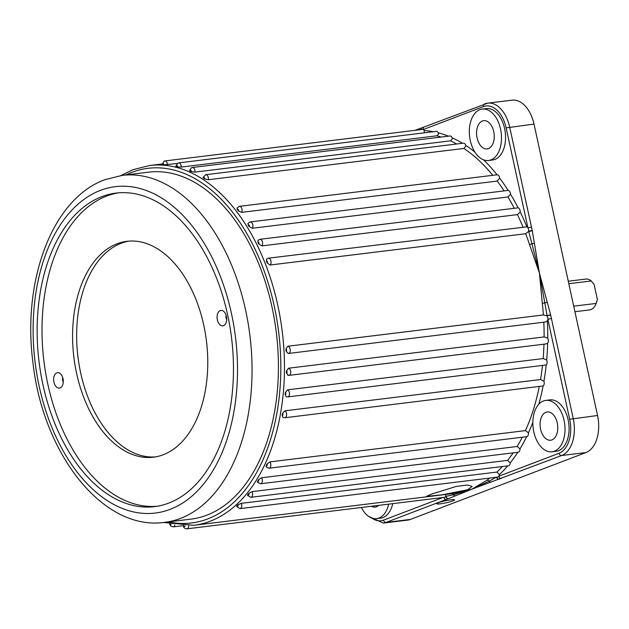 <?xml version="1.0" encoding="UTF-8"?>
<svg xmlns="http://www.w3.org/2000/svg" width="629" height="629" viewBox="0 0 629 629"><rect width="100%" height="100%" fill="white"/><g stroke="black" fill="none" stroke-linecap="round" stroke-linejoin="round"><path stroke-width="0.94" d="M574.922 311.709L589.546 309.924A15.536 9.537 -97 0 0 590.946 309.57A15.536 9.537 -97 0 0 596.158 303.43L597.377 299.483L594.091 284.41L591.26 280.959A15.536 9.537 -97 0 0 585.772 279.079L568.278 281.218M268.056 258.275A3.625 2.225 83 0 1 268.386 258.197L526.858 226.833A3.625 2.225 83 0 1 527.935 227.879A3.625 2.225 83 0 1 528.667 231.244A3.625 2.225 83 0 1 528.659 231.346L525.663 233.736L270.077 265.013L267.16 262.961A1.038 0.637 -97 0 0 267.372 261.688A1.038 0.637 -97 0 0 266.578 261.035A1.038 0.637 -97 0 0 266.429 261.129A181.246 111.294 83 0 1 267.16 262.961M259.612 239.382A3.625 2.225 83 0 1 259.934 239.303L518.139 207.829A3.625 2.225 83 0 1 520.238 212.028L517.439 214.615L261.853 245.892L258.771 243.997A1.038 0.637 -97 0 0 258.904 242.731A1.038 0.637 -97 0 0 258.126 242.141A1.038 0.637 -97 0 0 257.921 242.299A181.246 111.294 83 0 1 258.771 243.997M249.902 222.006A3.625 2.225 83 0 1 250.224 221.927L508.153 190.398A3.625 2.225 83 0 1 510.528 194.212L507.925 196.979L252.339 228.256L249.123 226.55A1.038 0.637 -97 0 0 249.17 225.3A1.038 0.637 -97 0 0 248.424 224.765A1.038 0.637 -97 0 0 248.156 225.001A181.246 111.294 83 0 1 249.123 226.55M239.075 206.406A3.625 2.225 83 0 1 239.405 206.328L497.059 174.799A3.625 2.225 83 0 1 499.678 178.172L497.272 181.073L241.685 212.35L238.344 210.864A1.038 0.637 -97 0 0 238.328 209.654A1.038 0.637 -97 0 0 237.597 209.174A1.038 0.637 -97 0 0 237.282 209.496A181.246 111.294 83 0 1 238.344 210.864M203.521 178.156L203.002 177.464L205.73 174.705A3.625 2.225 83 0 1 208.293 177.496A3.625 2.225 83 0 1 208.341 179.721L204.763 178.951A1.038 0.637 -97 0 0 204.582 177.889A1.038 0.637 -97 0 0 203.922 177.543A1.038 0.637 -97 0 0 203.521 178.156A181.246 111.294 83 0 1 204.763 178.951M190.06 171.08L189.51 170.601L191.586 167.684L192.285 167.503A3.625 2.225 83 0 1 194.841 170.294A3.625 2.225 83 0 1 194.951 172.11L191.334 171.631A1.038 0.637 -97 0 0 190.477 170.349A1.038 0.637 -97 0 0 190.06 171.08A181.246 111.294 83 0 1 191.334 171.631M178.259 162.982A3.625 2.225 83 0 1 178.589 162.895L436.204 131.375A3.625 2.225 83 0 1 438.271 132.821L438.515 134.197L436.864 135.793L181.278 167.07L177.637 166.897A1.038 0.637 -97 0 0 176.78 165.742A1.038 0.637 -97 0 0 176.356 166.591L176.773 165.993M177.103 163.509L163.894 164.829A1.038 0.637 -97 0 0 163.029 163.792A1.038 0.637 -97 0 0 162.612 164.774L163.037 164.483M238.021 504.796L241.363 503.334A3.625 2.225 83 0 1 240.286 508.546A3.625 2.225 83 0 1 239.956 508.625L236.575 506.439L236.96 505.747A1.038 0.637 -97 0 0 237.707 506.282A1.038 0.637 -97 0 0 238.021 504.796A181.246 111.294 83 0 1 236.96 505.747M248.825 493.372L252.048 491.642A3.625 2.225 83 0 1 251.136 497.224A3.625 2.225 83 0 1 250.814 497.303L247.559 495.432L247.857 494.536A1.038 0.637 -97 0 0 248.557 494.96A1.038 0.637 -97 0 0 248.825 493.372A181.246 111.294 83 0 1 247.857 494.536M258.511 479.73L261.593 477.757A3.625 2.225 83 0 1 260.878 483.685A3.625 2.225 83 0 1 260.555 483.764L257.473 482.199L257.654 481.099A1.038 0.637 -97 0 0 258.307 481.421A1.038 0.637 -97 0 0 258.511 479.73A181.246 111.294 83 0 1 257.654 481.099M266.932 464.092L269.857 461.89A3.625 2.225 83 0 1 270.832 465.491A3.625 2.225 83 0 1 269.369 468.133A3.625 2.225 83 0 1 269.039 468.212L266.169 466.954L266.201 465.633A1.038 0.637 -97 0 0 266.79 465.869A1.038 0.637 -97 0 0 267.207 465.114A1.038 0.637 -97 0 0 266.932 464.092A181.246 111.294 83 0 1 266.201 465.633M284.811 417.75L282.775 417.263L282.169 415.352A1.038 0.637 -97 0 0 282.563 415.407A1.038 0.637 -97 0 0 282.987 414.487A1.038 0.637 -97 0 0 282.515 413.442L284.961 410.808A3.625 2.225 83 0 1 286.627 414.432A3.625 2.225 83 0 1 285.141 417.664A3.625 2.225 83 0 1 284.811 417.75L543.102 385.954A183.833 112.89 83 0 1 538.825 404.211M286.093 396.679L285.134 394.572A1.038 0.637 -97 0 0 285.448 394.587A1.038 0.637 -97 0 0 285.865 393.605A1.038 0.637 -97 0 0 285.322 392.582L287.571 389.846L543.157 358.569L546.687 360.047A3.625 2.225 83 0 1 546.216 364.946L287.697 396.93A3.625 2.225 83 0 0 288.027 396.852A3.625 2.225 83 0 0 289.497 393.4A3.625 2.225 83 0 0 287.571 389.846M288.923 375.387L287.815 375.316L288.397 375.356L286.431 373.06A1.038 0.637 -97 0 0 286.667 373.044A1.038 0.637 -97 0 0 287.083 371.998A1.038 0.637 -97 0 0 286.47 371.024L288.522 368.217L544.109 336.94L547.733 338.135A3.625 2.225 83 0 1 547.647 343.159L546.003 343.929L288.923 375.387A3.625 2.225 83 0 0 289.246 375.309A3.625 2.225 83 0 0 290.7 371.637A3.625 2.225 83 0 0 288.522 368.217M288.216 353.459L286.053 351.131A1.038 0.637 -97 0 0 286.211 351.1A1.038 0.637 -97 0 0 286.62 349.991A1.038 0.637 -97 0 0 285.936 349.071L287.791 346.241L543.377 314.964L547.081 315.852A3.625 2.225 83 0 1 547.136 315.931A3.625 2.225 83 0 1 547.867 319.296A3.625 2.225 83 0 1 547.379 320.939L545.139 322.04L288.467 353.451A3.625 2.225 83 0 1 288.216 353.459L288.467 353.451A3.625 2.225 83 0 0 288.79 353.364A3.625 2.225 83 0 0 290.221 349.472A3.625 2.225 83 0 0 287.791 346.241M554.408 451.213A25.891 15.898 -97 0 0 564.433 422.232A25.891 15.898 -97 0 0 545.783 400.39A25.891 15.898 -97 0 0 543.456 400.972A25.891 15.898 -97 0 0 533.431 429.953A25.891 15.898 -97 0 0 552.073 451.795A25.891 15.898 -97 0 0 554.408 451.213M552.073 451.795L556.13 451.292A25.891 15.898 -97 0 0 558.466 450.718A25.891 15.898 -97 0 0 568.49 421.737A25.891 15.898 -97 0 0 549.84 399.895L545.783 400.39M490.895 159.9A25.891 15.898 -97 0 0 500.912 130.926A25.891 15.898 -97 0 0 482.27 109.084A25.891 15.898 -97 0 0 479.935 109.658A25.891 15.898 -97 0 0 469.91 138.639A25.891 15.898 -97 0 0 488.56 160.481A25.891 15.898 -97 0 0 490.895 159.9M488.56 160.481L492.617 159.986A25.891 15.898 -97 0 0 494.952 159.404A25.891 15.898 -97 0 0 504.969 130.423A25.891 15.898 -97 0 0 486.327 108.581L482.27 109.084M361.376 507.485A25.891 15.898 -97 0 0 376.606 518.642A25.891 15.898 -97 0 0 378.933 518.068A25.891 15.898 -97 0 0 388.691 504.144M376.606 518.642L380.663 518.147A25.891 15.898 -97 0 0 382.99 517.565A25.891 15.898 -97 0 0 392.748 503.648M438.562 502.673A9.065 1.069 167.7 0 0 436.841 503.593A9.065 1.069 167.7 0 0 442.478 503.514A9.065 1.069 167.7 0 0 452.762 500.936A9.065 1.069 167.7 0 0 454.421 499.764A9.065 1.069 167.7 0 0 447.832 500.275A9.065 1.069 167.7 0 0 438.562 502.673M191.955 167.589A3.625 2.225 83 0 1 192.285 167.503L449.9 135.982A3.625 2.225 83 0 1 452.149 137.798L452.353 138.781L450.537 140.833L194.951 172.11M205.408 174.783A3.625 2.225 83 0 1 205.73 174.705L463.345 143.176A3.625 2.225 83 0 1 465.751 145.393L465.877 145.975L463.927 148.444L208.341 179.721M164.515 161.032A3.625 2.225 83 0 1 164.837 160.953L422.452 129.425A3.625 2.225 83 0 1 423.231 129.55A3.625 2.225 83 0 1 424.323 130.533L424.19 132.845M220.244 310.592A7.768 4.773 -97 0 0 217.351 319.862A7.768 4.773 -97 0 0 223.531 325.665A7.768 4.773 -97 0 0 224.86 324.761A7.768 4.773 -97 0 0 226.621 317.551A7.768 4.773 -97 0 0 223.169 310.978A7.768 4.773 -97 0 0 220.244 310.592M226.188 315.475A3.287 2.013 -97 0 0 226.699 319.674M56.822 372.855A7.768 4.773 -97 0 0 53.929 382.125A7.768 4.773 -97 0 0 60.109 387.928A7.768 4.773 -97 0 0 61.438 387.024A7.768 4.773 -97 0 0 63.199 379.814A7.768 4.773 -97 0 0 59.755 373.241A7.768 4.773 -97 0 0 56.822 372.855M62.766 377.738A3.287 2.013 -97 0 0 63.277 381.937M467.779 489.708L442.352 494.811L426.627 496.344L431.266 494.174L456.127 486.469L467.441 484.99L472.167 486.421L467.779 489.708M117.175 243.753A108.746 66.776 -97 0 0 75.079 365.473A108.746 66.776 -97 0 0 153.39 457.204A108.746 66.776 -97 0 0 163.178 454.767A108.746 66.776 -97 0 0 205.282 333.055A108.746 66.776 -97 0 0 126.972 241.316A108.746 66.776 -97 0 0 117.175 243.753M129 241.119A108.746 66.776 -97 0 0 121.232 243.258A108.746 66.776 -97 0 0 78.861 363.334A108.746 66.776 -97 0 0 155.41 456.906M101.898 196.625A157.942 96.984 -97 0 0 40.759 373.398A157.942 96.984 -97 0 0 154.498 506.636A157.942 96.984 -97 0 0 168.721 503.09A157.942 96.984 -97 0 0 229.86 326.317A157.942 96.984 -97 0 0 116.121 193.079A157.942 96.984 -97 0 0 101.898 196.625M118.567 192.836A157.942 96.984 -97 0 0 106.765 196.028A157.942 96.984 -97 0 0 45.296 370.835A157.942 96.984 -97 0 0 156.92 506.282M206.76 515.198A174.776 107.323 -97 0 0 274.425 319.587A174.776 107.323 -97 0 0 148.562 172.157L122.191 175.381A174.776 107.323 83 0 1 248.054 322.819A174.776 107.323 83 0 1 180.397 518.43A174.776 107.323 83 0 1 164.649 522.345L191.019 519.122A174.776 107.323 -97 0 0 206.76 515.198M120.972 175.546L133.104 169.641L149.804 165.482A181.246 111.294 83 0 1 280.322 318.376A181.246 111.294 83 0 1 210.165 521.229A181.246 111.294 83 0 1 193.834 525.294L453.54 493.513L471.836 489.205L486.98 480.234A181.246 111.294 -97 0 0 489.952 478.032M507.737 465.869A183.833 112.89 83 0 1 499.347 474.604L496.949 472.057L241.363 503.334M252.048 491.642L507.634 460.365L510.229 462.858A3.625 2.225 83 0 1 508.429 465.782L250.814 497.303M261.593 477.757L517.18 446.48L519.979 448.878A3.625 2.225 83 0 1 518.17 452.243L260.555 483.764M269.857 461.89L525.443 430.613L528.431 432.886A3.625 2.225 83 0 1 526.654 436.683A3.625 2.225 83 0 1 526.63 436.691A183.833 112.89 83 0 1 519.979 448.878M282.515 413.442A181.246 111.294 83 0 1 282.169 415.352M546.216 364.946A183.833 112.89 83 0 1 543.951 381.26L540.547 379.531L284.961 410.808M285.322 392.582A181.246 111.294 83 0 1 285.134 394.572M286.47 371.024A181.246 111.294 83 0 1 286.431 373.06M285.936 349.071A181.246 111.294 83 0 1 286.053 351.131M547.293 302.234L544.832 302.95L539.415 273.01L550.603 314.799L547.065 315.624L544.832 302.95L542.308 303.233L539.415 273.01L529.484 244.422A181.246 111.294 -97 0 0 525.663 233.736M266.429 261.129L266.712 258.975L268.386 258.197A3.625 2.225 83 0 1 270.902 260.831A3.625 2.225 83 0 1 270.077 265.013M257.921 242.299L257.937 240.42L259.934 239.303A3.625 2.225 83 0 1 262.403 241.717A3.625 2.225 83 0 1 261.853 245.892M248.156 225.001L247.975 223.397L250.224 221.927A3.625 2.225 83 0 1 252.63 224.136A3.625 2.225 83 0 1 252.339 228.256M237.282 209.496L236.968 208.16L239.405 206.328A3.625 2.225 83 0 1 241.733 208.341A3.625 2.225 83 0 1 241.685 212.35M176.356 166.591A181.246 111.294 83 0 1 177.637 166.897M162.612 164.774A181.246 111.294 83 0 1 163.894 164.829M371.44 506.251A14.239 8.743 -97 0 0 375.191 507.084A14.239 8.743 -97 0 0 376.472 506.762A14.239 8.743 -97 0 0 378.627 505.378M482.404 120.965A14.239 8.743 -97 0 0 476.892 136.902A14.239 8.743 -97 0 0 487.145 148.916A14.239 8.743 -97 0 0 488.426 148.601A14.239 8.743 -97 0 0 493.938 132.656A14.239 8.743 -97 0 0 483.685 120.65A14.239 8.743 -97 0 0 482.404 120.965M545.917 412.278A14.239 8.743 -97 0 0 540.405 428.215A14.239 8.743 -97 0 0 550.658 440.229A14.239 8.743 -97 0 0 551.94 439.907A14.239 8.743 -97 0 0 557.451 423.97A14.239 8.743 -97 0 0 547.199 411.956A14.239 8.743 -97 0 0 545.917 412.278M573.719 306.174L596.158 303.43L596.811 301.574A12.95 7.949 83 0 0 597.377 299.483M591.26 280.959L568.82 283.71M421.139 129.582A2.587 2.021 69.1 0 1 422.318 127.648L487.742 103.14A31.073 19.082 83 0 1 509.671 127.066L531.474 227.053L527.935 227.879L506.133 127.891A28.478 17.486 -97 0 0 483.465 106.6A2.587 2.021 69.1 0 1 484.574 103.934A2.587 2.021 69.1 0 1 484.943 103.84A31.073 19.082 83 0 1 487.742 103.14L512.085 100.168A31.073 19.082 83 0 1 534.013 124.086L597.55 415.486A31.073 19.082 83 0 1 585.969 452.542L410.438 519.42A31.073 19.082 83 0 1 407.639 520.112L383.305 523.092A31.073 19.082 83 0 0 386.096 522.4A2.587 2.021 -110.9 0 1 383.525 520.136L442.91 497.508M543.951 381.26A3.625 2.225 83 0 1 543.102 385.954M499.347 474.604A3.625 2.225 83 0 1 498.821 476.208A3.625 2.225 83 0 1 497.57 477.104L239.956 508.625M445.631 494.48L445.819 496.344A3.625 2.225 83 0 1 445.78 496.415A3.625 2.225 83 0 1 444.53 497.311L186.915 528.832A3.625 2.225 83 0 0 187.245 528.753A3.625 2.225 83 0 0 188.731 525.734M455.593 495.778A2.587 2.17 -112.8 0 1 453.438 494.787L471.836 489.205L448.54 498.608A2.587 2.021 -110.9 0 1 445.969 496.344L453.438 494.787A2.587 2.044 84.7 0 0 451.85 493.718M550.603 314.799L551.405 318.471L547.867 319.296L569.67 419.284A28.478 17.486 -97 0 1 559.047 453.257A2.587 2.021 69.1 0 0 561.626 455.522L471.836 489.205L489.118 481.193L496.603 477.049M531.474 227.053L532.205 230.418L528.667 231.244L531.922 243.722A2.587 0.637 -18.4 0 1 529.484 244.422M532.205 230.418L539.415 273.01L531.922 243.722A2.587 0.464 -7.8 0 1 534.469 243.431M448.54 498.608L446.331 499.45A2.587 2.021 -110.9 0 1 443.807 497.397M491.013 482.278A2.587 1.856 70.7 0 1 489.118 481.193A2.587 1.942 54.8 0 0 486.98 480.234M496.643 477.214A2.587 2.021 69.1 0 0 499.182 479.314M550.674 315.113L547.065 315.624A183.833 112.89 83 0 1 547.081 315.852M496.847 477.191A2.587 2.021 69.1 0 0 499.371 479.243M559.047 453.257L498.821 476.208A2.587 2.021 69.1 0 0 501.392 478.472M422.224 127.687A2.587 2.021 69.1 0 0 422.13 127.726L422.13 127.726A2.587 2.021 69.1 0 0 420.95 129.605M424.339 126.877A2.587 2.021 69.1 0 0 423.231 129.55L483.465 106.6M532.276 230.733L528.737 231.551A183.833 112.89 83 0 0 528.659 231.346M448.351 498.679A2.587 2.021 -110.9 0 1 445.78 496.415L445.969 496.344A183.833 112.89 83 0 1 445.819 496.344M170.286 524.24A1.038 0.637 -97 0 0 170.923 524.539A1.038 0.637 -97 0 0 171.112 524.405M174.815 525.042A3.625 2.225 83 0 1 173.494 526.803A3.625 2.225 83 0 1 173.172 526.89L182.418 525.758M183.865 525.797A1.038 0.637 -97 0 0 184.667 526.489A1.038 0.637 -97 0 0 185.075 525.813M168.438 521.881A178.66 109.705 -97 0 0 207.586 518.964A178.66 109.705 -97 0 0 274.197 305.859A178.66 109.705 -97 0 0 132.004 172.307A178.66 109.705 -97 0 0 125.981 174.917M175.79 166.315L177.881 163.068L178.589 162.895A3.625 2.225 83 0 1 181.144 165.686A3.625 2.225 83 0 1 181.278 167.07M162.054 164.688L164.138 161.126L164.837 160.953A3.625 2.225 83 0 1 167.4 163.744A3.625 2.225 83 0 1 167.526 164.68M170.089 509.372A164.421 100.962 -97 0 0 231.393 313.25A164.421 100.962 -97 0 0 100.53 190.343A164.421 100.962 -97 0 0 39.226 386.465A164.421 100.962 -97 0 0 170.089 509.372M496.949 472.057A181.246 111.294 -97 0 0 502.398 466.521M507.634 460.365A181.246 111.294 -97 0 0 513.115 452.856M517.18 446.48A181.246 111.294 -97 0 0 522.282 437.218M525.443 430.613A181.246 111.294 -97 0 0 539.25 386.615M540.547 379.531A181.246 111.294 -97 0 0 542.457 365.756M543.157 358.569A181.246 111.294 -97 0 0 543.975 344.181M544.109 336.94A181.246 111.294 -97 0 0 543.802 322.205M543.377 314.964A181.246 111.294 -97 0 0 542.308 303.233M522.998 227.038A181.246 111.294 -97 0 0 517.439 214.615M514.207 208.183A181.246 111.294 -97 0 0 507.925 196.979M504.096 190.854A181.246 111.294 -97 0 0 497.272 181.073M492.79 175.318A181.246 111.294 -97 0 0 463.927 148.444M456.693 143.994A181.246 111.294 -97 0 0 450.537 140.833M441.078 137.059A181.246 111.294 -97 0 0 436.864 135.793M371.888 518.099A28.478 17.486 -97 0 0 383.525 520.136M424.323 130.533A183.833 112.89 83 0 1 433.412 131.713M438.271 132.821A183.833 112.89 83 0 1 448.367 136.171M452.149 137.798A183.833 112.89 83 0 1 462.449 143.286M465.751 145.393A183.833 112.89 83 0 1 474.934 152.155M483.559 159.837A183.833 112.89 83 0 1 497.059 174.799M499.678 178.172A183.833 112.89 83 0 1 508.153 190.398M510.528 194.212A183.833 112.89 83 0 1 518.139 207.829M520.238 212.028A183.833 112.89 83 0 1 526.858 226.833M547.379 320.939A183.833 112.89 83 0 1 547.733 338.135M547.647 343.159A183.833 112.89 83 0 1 546.687 360.047M532.842 422.389A183.833 112.89 83 0 1 528.431 432.886M517.848 452.282A183.833 112.89 83 0 1 510.229 462.858M410.438 519.42L386.096 522.4L446.331 499.45M534.013 124.086L506.133 127.891M551.405 318.471L573.208 418.458A31.073 19.082 83 0 1 561.626 455.522L585.969 452.542M597.55 415.486L569.67 419.284M122.191 175.381L104.957 179.674C52.065 198.74 22.086 280.809 32.96 362.674C42.953 453.737 102.802 531.301 164.649 522.345M149.804 165.482L162.07 163.98M526.654 436.683L269.039 468.212M163.43 522.487L193.834 525.294M286.093 396.687L287.697 396.93M183.251 525.341C183.471 527.558 184.698 528.722 186.915 528.832M169.602 524.091L170.506 525.875L173.172 526.89M414.943 130.345L422.318 127.648M368.429 516.267L383.305 523.092"/></g></svg>
